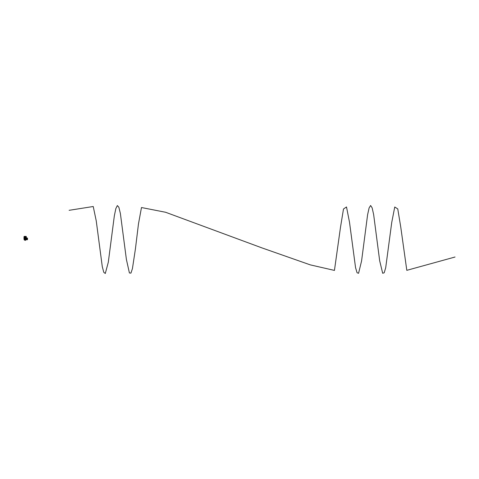 <?xml version="1.0" encoding="UTF-8"?>
<svg xmlns="http://www.w3.org/2000/svg" width="479" height="479" viewBox="0 0 479 479"><rect width="100%" height="100%" fill="white"/><g stroke="black" fill="none" stroke-linecap="round" stroke-linejoin="round"><path stroke-width="0.36" stroke-dasharray="2.4 1.8" d="M26.195 237.488L26.213 239.392M26.094 239.266L24.01 239.392L24.118 237.494M25.124 239.638L25.207 239.249L25.207 239.638M24.034 239.249L24.184 239.769L25.01 239.41M24.112 239.249L25.07 239.548M26.201 238.41L26.435 239.219L26.201 238.41M25.842 239.033L25.812 238.159M24.686 239.284L24.686 237.572M25.315 237.476L26.195 237.476L25.088 237.716L25.273 239.177M25.148 237.8L25.148 239.057L25.153 237.794M26.076 239.111L26.076 237.746M26.285 237.572L25.986 238.644L26.07 237.482M26.082 238.207L26.153 238.65L26.082 238.207M26.064 238.65L26.064 238.291L26.064 238.65M24.255 237.746L24.255 239.111M24.489 239.033L24.489 237.823M24.052 237.895L24.082 239.087L24.01 237.853M24.136 237.476L25.016 237.476L24.136 237.476L24.142 239.41M25.016 239.392L25.243 237.68M24.818 239.374L24.848 237.566M24.184 239.374L24.172 237.482L24.184 239.374M24.261 237.482L24.261 239.374M24.998 239.015L24.938 237.77M24.01 237.476L24.004 239.314L24.561 239.356L24.052 239.177M25.483 237.566L25.477 239.374L25.513 237.572M25.812 237.871L25.644 239.374L25.806 237.865M25.848 239.111L25.848 237.746M25.65 237.572L25.68 239.284L25.68 237.572M25.333 237.841L25.315 238.967L25.363 237.853M25.333 239.015L25.351 237.895L25.357 239.099M23.992 237.979L24.597 237.979L24.561 237.494L24.052 237.68M24.519 237.871L24.519 238.65M24.519 239.033L24.525 238.644M25.806 238.644L25.806 238.213L25.812 238.65M26.237 237.572L25.938 238.997M26.345 239.536L25.321 239.392L26.195 239.41M23.98 239.177L23.986 239.536M24.052 238.961L24.01 237.889M24.974 239.003L24.974 237.853M24.818 239.284L24.818 237.572M24.657 239.284L24.657 237.572M24.052 239.284L24.052 237.572M24.094 239.284L24.094 237.572M26.435 239.272L26.567 238.303L26.567 239.272M25.136 240.422L25.207 240.063M25.13 240.434L25.13 240.063M23.986 237.68L24.597 237.536L24.597 237.985L23.986 237.943M23.986 238.919L24.597 238.883L23.992 238.859M24.327 237.889L24.423 239.35M24.537 238.285L24.435 237.985M24.531 238.279L24.435 238.764M24.597 237.979L24.423 239.284M24.429 238.77L24.321 237.883M24.088 237.841L24.088 239.015M24.094 237.883L24.178 238.961L24.381 237.895M24.435 237.841L24.435 239.015M24.124 237.895L24.124 238.961M24.585 239.985L25.752 239.985L24.585 239.985M24.872 239.955L25.459 239.955L24.872 239.937M24.297 239.985L26.034 239.985L24.285 239.973M26.046 239.919L24.285 239.919M25.644 239.943L24.674 240.033L25.662 240.033M25.01 239.392L24.136 239.392M25.243 239.638L26.195 239.668L25.261 239.668M25.07 239.668L24.16 239.734M24.603 240.033L25.728 240.033M25.752 240.015L24.585 240.015M25.89 236.854L25.776 236.434L25.848 236.895L25.83 236.434L26.321 236.854L26.123 236.387L24.207 236.387L24.01 236.854L24.507 236.434L24.477 236.895L25.656 236.895M25.818 236.434L24.375 236.387L25.962 236.387L24.621 236.392L25.854 236.387L25.86 236.895M24.441 236.854L25.842 236.866L24.489 236.866L24.459 236.387L25.878 236.387L24.291 236.392L24.998 236.392L24.507 236.434L24.501 236.854L24.561 236.428L25.71 236.387M24.136 236.434L23.998 236.895L24.148 236.434M23.95 237.476L26.381 237.476M26.321 236.866L26.117 236.387M27.327 239.686L26.704 239.614L26.567 238.099L27.225 238.039L26.626 238.027L26.567 239.614L27.225 239.674L26.567 239.632L27.327 239.686L26.71 239.686M27.327 238.027L26.71 238.087L27.339 238.057L27.237 239.686M26.734 238.027L27.237 238.027M27.261 239.656L27.261 238.057M27.339 239.656L27.339 238.057M26.704 238.039L26.734 239.686M27.153 238.41L26.842 238.41L27.153 238.41M27.513 238.578L27.513 239.075L27.513 238.578M27.471 238.704L27.513 238.087L27.219 238.249M27.513 239.44L27.183 239.65L27.459 239.015M27.513 238.452L27.531 239.255L27.513 238.452M27.471 239.698L27.369 239.015M27.369 239.698L26.716 239.728M26.716 237.985L27.471 238.015M27.459 238.704L27.369 238.015M27.219 239.464L27.513 239.578L27.489 238.069L26.866 238.057M27.435 238.063L27.435 239.65M27.231 239.638L27.255 238.201M27.453 239.65L27.453 238.087M25.734 238.895L26.345 238.913L25.734 238.877L25.734 237.991L26.345 237.991M26.345 237.937L25.734 237.973L25.776 237.5L26.345 237.536M25.938 239.015L25.914 237.572M25.902 237.985L25.734 238.877M26.327 237.542L25.914 237.506M26.291 239.35L25.734 239.32L26.309 239.362L26.327 238.237M26.345 238.913L26.309 239.362M26.345 238.877L26.345 238.243M25.902 237.841L25.956 238.961M25.95 237.883L26.153 238.961L26.213 238.237M26.243 239.015L26.243 238.237M26.243 238.177L26.243 237.841M25.734 238.764L25.902 237.991M27.201 238.153L26.812 238.105M26.567 239.219L26.064 239.231M24.184 237.895L24.184 238.961M24.142 236.428L23.992 236.895M23.956 237.219L26.375 237.219M26.147 238.961L26.147 237.895"/><path stroke-width="0.72" d="M24.645 238.123L24.651 239.374M24.519 239.033L24.519 238.159M24.136 239.392L26.195 239.392M25.327 239.41L25.243 237.716L25.01 239.392M25.806 237.865L25.644 239.374L25.65 237.572M25.65 239.284L25.812 237.823M25.333 239.015L25.357 237.77L25.363 239.003M25.519 239.374L25.483 237.566M26.285 239.284L26.07 237.482M26.076 239.111L26.076 237.746M24.243 239.374L24.243 237.482M24.998 237.841L24.98 239.087M24.525 239.111L24.519 237.871M24.651 239.362L24.525 237.865M24.657 239.284L24.686 237.494L24.692 239.374M24.848 237.566L24.854 239.374L24.818 237.572M24.052 239.29L24.136 237.476M25.088 237.68L25.153 239.063L25.016 237.476M25.842 239.033L25.842 237.823M25.812 237.871L25.812 238.65M25.812 239.033L25.806 238.644M24.255 239.111L24.255 237.746M24.525 238.644L24.525 238.213L24.519 238.65M26.213 238.237L26.237 237.572M26.285 238.177L26.285 237.572M26.567 239.272L26.195 239.632M25.273 239.177L25.112 239.632M24.98 238.961L24.98 237.895M24.01 239.177L24.01 237.68L24.004 239.177M24.052 238.961L24.052 237.895M24.094 239.284L24.094 237.572M25.68 239.284L25.68 237.572M25.513 239.284L25.513 237.572M26.435 238.243L26.435 239.219L26.567 238.243M25.255 240.434L25.273 240.033M25.058 240.416L25.058 240.033M23.986 237.68L23.986 239.177M26.034 239.985L24.285 239.973L26.153 239.769M25.752 240.015L24.585 240.015L25.752 239.985M24.285 239.973L26.046 239.919M26.315 239.548L25.285 239.548M25.076 239.392L24.285 239.919M26.195 239.668L25.261 239.668M24.148 236.428L24.022 236.854L24.686 236.866L24.83 236.387L26.123 236.387L25.579 236.428L25.65 236.866L25.579 236.434L25.597 236.854L25.543 236.434L24.142 236.428L24.83 236.387L24.692 236.854L24.782 236.387M24.68 236.895L23.992 236.895L24.136 236.434L24.01 236.866L24.686 236.895M25.585 236.854L26.345 236.895L25.585 236.854L26.321 236.854L26.195 236.434L26.339 236.895A2.215 2.215 0 0 1 26.375 237.219L23.956 237.219A2.215 2.215 0 0 1 23.992 236.895M24.83 236.387L24.746 236.854M24.148 236.434L24.01 236.854L24.142 236.428M24.207 236.387L24.004 236.877M26.567 238.081L26.71 239.686L26.632 238.027M27.489 238.087L26.836 238.135L27.513 238.087L27.489 239.626M27.495 239.458L26.866 239.656L27.513 239.626L27.501 238.087L26.824 237.985L26.812 239.698L27.471 239.698L27.117 239.656L27.117 238.057M26.824 239.728L26.824 237.985M26.836 238.135L26.836 239.578M27.513 239.255L27.513 238.452M26.345 238.243L26.345 237.68M455.05 257.013L406.809 270.33L400.779 227.232L397.762 208.922L394.75 207.006L391.732 222.501L385.703 267.719L384.194 272.791L382.685 273.264L379.673 260.792L373.644 214.556L372.135 207.838L370.626 205.509L369.117 207.904L367.609 214.682L361.579 260.935L358.567 273.287L357.059 272.749L355.55 267.617L349.52 222.346L346.503 206.952L343.491 209.006L340.473 227.405L334.444 270.413L310.326 264.881L262.079 247.942L165.596 212.269L141.479 207.533L138.461 223.968L135.443 248.751L132.432 268.629L130.923 273.12L129.414 272.97L126.402 259.456L120.373 213.448L118.864 207.269L117.355 205.557L115.846 208.557L114.337 215.855L108.308 262.211L105.296 273.491L103.787 272.329L102.278 266.635L96.249 220.921L93.231 206.509L69.114 210.311M26.064 239.231L26.567 239.219M26.567 238.303L26.153 238.291M24.142 239.668L25.07 239.668M26.375 237.219L23.956 237.219"/></g></svg>
